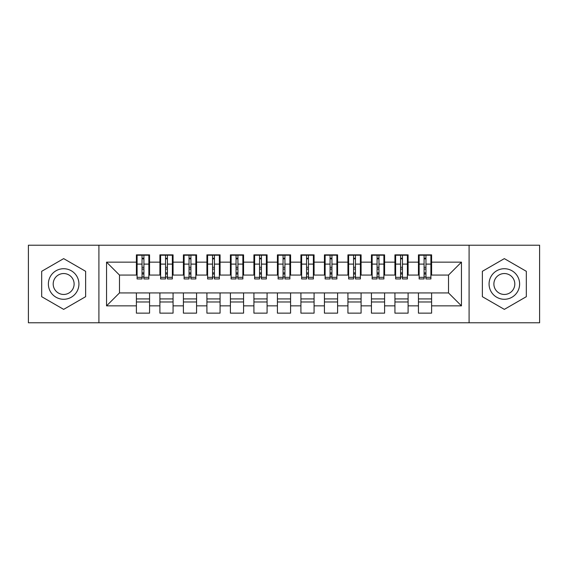 <?xml version="1.0" encoding="UTF-8"?>
<svg xmlns="http://www.w3.org/2000/svg" width="568" height="568" viewBox="0 0 568 568"><rect width="100%" height="100%" fill="white"/><g stroke="black" fill="none" stroke-linecap="round" stroke-linejoin="round"><path stroke-width="0.85" d="M469.09 322.78L539.6 322.78L539.6 245.22L469.09 245.22L469.09 322.78L98.91 322.78L98.91 245.22L28.4 245.22L28.4 322.78L98.91 322.78M424.083 269.076L425.957 269.076L424.083 269.076M431.602 298.924L418.438 298.924M418.438 301.977L431.602 301.977M400.575 269.076L402.456 269.076L400.575 269.076M408.101 298.924L394.938 298.924M394.938 301.977L408.101 301.977M377.074 269.076L378.955 269.076L377.074 269.076M384.593 298.924L371.429 298.924M371.429 301.977L384.593 301.977M353.573 269.076L355.447 269.076L353.573 269.076M361.092 298.924L347.928 298.924M347.928 301.977L361.092 301.977M330.065 269.076L331.946 269.076L330.065 269.076M337.591 298.924L324.427 298.924M324.427 301.977L337.591 301.977M306.564 269.076L308.445 269.076L306.564 269.076M314.083 298.924L300.919 298.924M300.919 301.977L314.083 301.977M283.063 269.076L284.937 269.076L283.063 269.076M290.582 298.924L277.418 298.924M277.418 301.977L290.582 301.977M259.555 269.076L261.436 269.076L259.555 269.076M267.081 298.924L253.917 298.924M253.917 301.977L267.081 301.977M236.054 269.076L237.935 269.076L236.054 269.076M243.573 298.924L230.409 298.924M230.409 301.977L243.573 301.977M212.553 269.076L214.427 269.076L212.553 269.076M220.072 298.924L206.908 298.924M206.908 301.977L220.072 301.977M189.045 269.076L190.926 269.076L189.045 269.076M196.571 298.924L183.407 298.924M183.407 301.977L196.571 301.977M165.544 269.076L167.425 269.076L165.544 269.076M173.062 298.924L159.899 298.924M159.899 301.977L173.062 301.977M469.09 245.22L98.91 245.22M137.101 275.068L119.479 275.068L106.55 262.139L106.55 305.861L136.398 305.861L136.398 313.145L149.561 313.145L149.561 305.861L159.899 305.861L159.899 313.145L173.062 313.145L173.062 305.861L183.407 305.861L183.407 313.145L196.571 313.145L196.571 305.861L206.908 305.861L206.908 313.145L220.072 313.145L220.072 305.861L230.409 305.861L230.409 313.145L243.573 313.145L243.573 305.861L253.917 305.861L253.917 313.145L267.081 313.145L267.081 305.861L277.418 305.861L277.418 313.145L290.582 313.145L290.582 305.861L300.919 305.861L300.919 313.145L314.083 313.145L314.083 305.861L324.427 305.861L324.427 313.145L337.591 313.145L337.591 305.861L347.928 305.861L347.928 313.145L361.092 313.145L361.092 305.861L371.429 305.861L371.429 313.145L384.593 313.145L384.593 305.861L394.938 305.861L394.938 313.145L408.101 313.145L408.101 305.861L418.438 305.861L418.438 313.145L431.602 313.145L431.602 292.932L448.521 292.932L448.521 275.068L430.899 275.068M106.55 262.139L136.398 262.139L136.398 275.068M448.521 275.068L461.45 262.139L431.602 262.139L431.602 254.854L418.438 254.854L418.438 262.139L408.101 262.139L408.101 254.854L394.938 254.854L394.938 262.139L384.593 262.139L384.593 254.854L371.429 254.854L371.429 262.139L361.092 262.139L361.092 254.854L347.928 254.854L347.928 262.139L337.591 262.139L337.591 254.854L324.427 254.854L324.427 262.139L314.083 262.139L314.083 254.854L300.919 254.854L300.919 262.139L290.582 262.139L290.582 254.854L277.418 254.854L277.418 262.139L267.081 262.139L267.081 254.854L253.917 254.854L253.917 262.139L243.573 262.139L243.573 254.854L230.409 254.854L230.409 262.139L220.072 262.139L220.072 254.854L206.908 254.854L206.908 262.139L196.571 262.139L196.571 254.854L183.407 254.854L183.407 262.139L173.062 262.139L173.062 254.854L159.899 254.854L159.899 262.139L149.561 262.139L149.561 254.854L136.398 254.854L136.398 262.139M461.45 262.139L461.45 305.861L431.602 305.861M408.101 305.861L408.101 292.932L431.602 292.932M418.438 305.861L418.438 292.932M431.602 262.139L431.602 275.068M384.593 305.861L384.593 292.932L408.101 292.932M394.938 305.861L394.938 292.932M418.438 262.139L418.438 275.068L407.391 275.068M408.101 262.139L408.101 275.068M361.092 305.861L361.092 292.932L384.593 292.932M371.429 305.861L371.429 292.932M394.938 262.139L394.938 275.068L383.89 275.068M384.593 262.139L384.593 275.068M337.591 305.861L337.591 292.932L361.092 292.932M347.928 305.861L347.928 292.932M371.429 262.139L371.429 275.068L360.389 275.068M361.092 262.139L361.092 275.068M314.083 305.861L314.083 292.932L337.591 292.932M324.427 305.861L324.427 292.932M347.928 262.139L347.928 275.068L336.881 275.068M337.591 262.139L337.591 275.068M290.582 305.861L290.582 292.932L314.083 292.932M300.919 305.861L300.919 292.932M324.427 262.139L324.427 275.068L313.38 275.068M314.083 262.139L314.083 275.068M267.081 305.861L267.081 292.932L290.582 292.932M277.418 305.861L277.418 292.932M300.919 262.139L300.919 275.068L289.879 275.068M290.582 262.139L290.582 275.068M243.573 305.861L243.573 292.932L267.081 292.932M253.917 305.861L253.917 292.932M277.418 262.139L277.418 275.068L266.371 275.068M267.081 262.139L267.081 275.068M220.072 305.861L220.072 292.932L243.573 292.932M230.409 305.861L230.409 292.932M253.917 262.139L253.917 275.068L242.87 275.068M243.573 262.139L243.573 275.068M196.571 305.861L196.571 292.932L220.072 292.932M206.908 305.861L206.908 292.932M230.409 262.139L230.409 275.068L219.369 275.068M220.072 262.139L220.072 275.068M173.062 305.861L173.062 292.932L196.571 292.932M183.407 305.861L183.407 292.932M206.908 262.139L206.908 275.068L195.861 275.068M196.571 262.139L196.571 275.068M149.561 305.861L149.561 292.932L173.062 292.932M159.899 305.861L159.899 292.932M183.407 262.139L183.407 275.068L172.36 275.068M173.062 262.139L173.062 275.068M142.043 269.076L143.917 269.076L142.043 269.076M149.561 298.924L136.398 298.924M136.398 301.977L149.561 301.977M106.55 305.861L119.479 292.932L149.561 292.932M136.398 305.861L136.398 292.932M159.899 262.139L159.899 275.068L148.859 275.068M149.561 262.139L149.561 275.068M85.633 271.312L63.659 258.625L41.677 271.312L41.677 296.688L63.659 309.375L85.633 296.688L85.633 271.312L85.633 296.688L63.659 309.375L41.677 296.688L41.677 271.312L63.659 258.625L85.633 271.312M482.367 271.312L482.367 296.688L504.341 309.375L526.323 296.688L526.323 271.312L504.341 258.625L482.367 271.312L504.341 258.625L526.323 271.312L526.323 296.688L504.341 309.375L482.367 296.688L482.367 271.312M119.479 275.068L119.479 292.932M419.141 275.068L418.438 275.068M395.64 275.068L394.938 275.068M372.139 275.068L371.429 275.068M348.631 275.068L347.928 275.068M325.13 275.068L324.427 275.068M301.629 275.068L300.919 275.068M278.121 275.068L277.418 275.068M254.62 275.068L253.917 275.068M231.119 275.068L230.409 275.068M207.611 275.068L206.908 275.068M184.11 275.068L183.407 275.068M160.609 275.068L159.899 275.068M461.45 305.861L448.521 292.932M137.101 255.089L148.859 255.089L137.101 255.089L137.101 278.945L142.043 278.945L142.043 255.181L148.859 255.217L148.859 278.945L143.917 278.945L143.917 255.217M142.043 258.234L143.917 258.234M142.043 276.971L143.917 276.971M143.917 274.017L142.043 274.017M142.043 272.867L143.917 272.867M149.561 266.023L148.859 266.023M149.561 269.076L148.859 269.076M137.101 266.023L136.398 266.023M137.101 269.076L136.398 269.076M160.609 255.089L172.36 255.089L160.609 255.089L160.609 278.945L165.544 278.945L165.544 255.181L172.36 255.217L172.36 278.945L167.425 278.945L167.425 255.217M165.544 258.234L167.425 258.234M165.544 276.971L167.425 276.971M167.425 274.017L165.544 274.017M165.544 272.867L167.425 272.867M173.062 266.023L172.36 266.023M173.062 269.076L172.36 269.076M160.609 266.023L159.899 266.023M160.609 269.076L159.899 269.076M184.11 255.089L195.861 255.089L184.11 255.089L184.11 278.945L189.045 278.945L189.045 255.181L195.861 255.217L195.861 278.945L190.926 278.945L190.926 255.217M189.045 258.234L190.926 258.234M189.045 276.971L190.926 276.971M190.926 274.017L189.045 274.017M189.045 272.867L190.926 272.867M196.571 266.023L195.861 266.023M196.571 269.076L195.861 269.076M184.11 266.023L183.407 266.023M184.11 269.076L183.407 269.076M207.611 255.089L219.369 255.089L207.611 255.089L207.611 278.945L212.553 278.945L212.553 255.181L219.369 255.217L219.369 278.945L214.427 278.945L214.427 255.217M212.553 258.234L214.427 258.234M212.553 276.971L214.427 276.971M214.427 274.017L212.553 274.017M212.553 272.867L214.427 272.867M220.072 266.023L219.369 266.023M220.072 269.076L219.369 269.076M207.611 266.023L206.908 266.023M207.611 269.076L206.908 269.076M231.119 255.089L242.87 255.089L231.119 255.089L231.119 278.945L236.054 278.945L236.054 255.181L242.87 255.217L242.87 278.945L237.935 278.945L237.935 255.217M236.054 258.234L237.935 258.234M236.054 276.971L237.935 276.971M237.935 274.017L236.054 274.017M236.054 272.867L237.935 272.867M243.573 266.023L242.87 266.023M243.573 269.076L242.87 269.076M231.119 266.023L230.409 266.023M231.119 269.076L230.409 269.076M63.659 268.721A15.279 15.279 0 0 0 48.379 284A15.279 15.279 0 0 0 63.659 299.279A15.279 15.279 0 0 0 78.931 284A15.279 15.279 0 0 0 63.659 268.721M63.659 273.542A10.458 10.458 0 0 0 53.193 284A10.458 10.458 0 0 0 63.659 294.458A10.458 10.458 0 0 0 74.117 284A10.458 10.458 0 0 0 63.659 273.542M504.341 268.721A15.279 15.279 0 0 0 489.069 284A15.279 15.279 0 0 0 504.341 299.279A15.279 15.279 0 0 0 519.621 284A15.279 15.279 0 0 0 504.341 268.721M504.341 273.542A10.458 10.458 0 0 0 493.883 284A10.458 10.458 0 0 0 504.341 294.458A10.458 10.458 0 0 0 514.807 284A10.458 10.458 0 0 0 504.341 273.542M254.62 255.089L266.371 255.089L254.62 255.089L254.62 278.945L259.555 278.945L259.555 255.181L266.371 255.217L266.371 278.945L261.436 278.945L261.436 255.217M259.555 258.234L261.436 258.234M259.555 276.971L261.436 276.971M261.436 274.017L259.555 274.017M259.555 272.867L261.436 272.867M267.081 266.023L266.371 266.023M267.081 269.076L266.371 269.076M254.62 266.023L253.917 266.023M254.62 269.076L253.917 269.076M278.121 255.089L289.879 255.089L278.121 255.089L278.121 278.945L283.063 278.945L283.063 255.181L289.879 255.217L289.879 278.945L284.937 278.945L284.937 255.217M283.063 258.234L284.937 258.234M283.063 276.971L284.937 276.971M284.937 274.017L283.063 274.017M283.063 272.867L284.937 272.867M290.582 266.023L289.879 266.023M290.582 269.076L289.879 269.076M278.121 266.023L277.418 266.023M278.121 269.076L277.418 269.076M301.629 255.089L313.38 255.089L301.629 255.089L301.629 278.945L306.564 278.945L306.564 255.181L313.38 255.217L313.38 278.945L308.445 278.945L308.445 255.217M306.564 258.234L308.445 258.234M306.564 276.971L308.445 276.971M308.445 274.017L306.564 274.017M306.564 272.867L308.445 272.867M314.083 266.023L313.38 266.023M314.083 269.076L313.38 269.076M301.629 266.023L300.919 266.023M301.629 269.076L300.919 269.076M325.13 255.089L336.881 255.089L325.13 255.089L325.13 278.945L330.065 278.945L330.065 255.181L336.881 255.217L336.881 278.945L331.946 278.945L331.946 255.217M330.065 258.234L331.946 258.234M330.065 276.971L331.946 276.971M331.946 274.017L330.065 274.017M330.065 272.867L331.946 272.867M337.591 266.023L336.881 266.023M337.591 269.076L336.881 269.076M325.13 266.023L324.427 266.023M325.13 269.076L324.427 269.076M348.631 255.089L360.389 255.089L348.631 255.089L348.631 278.945L353.573 278.945L353.573 255.181L360.389 255.217L360.389 278.945L355.447 278.945L355.447 255.217M353.573 258.234L355.447 258.234M353.573 276.971L355.447 276.971M355.447 274.017L353.573 274.017M353.573 272.867L355.447 272.867M361.092 266.023L360.389 266.023M361.092 269.076L360.389 269.076M348.631 266.023L347.928 266.023M348.631 269.076L347.928 269.076M372.139 255.089L383.89 255.089L372.139 255.089L372.139 278.945L377.074 278.945L377.074 255.181L383.89 255.217L383.89 278.945L378.955 278.945L378.955 255.217M377.074 258.234L378.955 258.234M377.074 276.971L378.955 276.971M378.955 274.017L377.074 274.017M377.074 272.867L378.955 272.867M384.593 266.023L383.89 266.023M384.593 269.076L383.89 269.076M372.139 266.023L371.429 266.023M372.139 269.076L371.429 269.076M395.64 255.089L407.391 255.089L395.64 255.089L395.64 278.945L400.575 278.945L400.575 255.181L407.391 255.217L407.391 278.945L402.456 278.945L402.456 255.217M400.575 258.234L402.456 258.234M400.575 276.971L402.456 276.971M402.456 274.017L400.575 274.017M400.575 272.867L402.456 272.867M408.101 266.023L407.391 266.023M408.101 269.076L407.391 269.076M395.64 266.023L394.938 266.023M395.64 269.076L394.938 269.076M419.141 255.089L430.899 255.089L419.141 255.089L419.141 278.945L424.083 278.945L424.083 255.181L430.899 255.217L430.899 278.945L425.957 278.945L425.957 255.217M424.083 258.234L425.957 258.234M424.083 276.971L425.957 276.971M425.957 274.017L424.083 274.017M424.083 272.867L425.957 272.867M431.602 266.023L430.899 266.023M431.602 269.076L430.899 269.076M419.141 266.023L418.438 266.023M419.141 269.076L418.438 269.076M137.101 255.217L142.043 255.217M143.917 277.333L148.859 277.333M143.917 264.106L148.859 264.106M137.101 277.333L142.043 277.333M137.101 264.106L142.043 264.106M142.043 267.279L143.917 267.279M142.043 258.852L143.917 258.852M160.609 255.217L165.544 255.217M167.425 277.333L172.36 277.333M167.425 264.106L172.36 264.106M160.609 277.333L165.544 277.333M160.609 264.106L165.544 264.106M165.544 267.279L167.425 267.279M165.544 258.852L167.425 258.852M184.11 255.217L189.045 255.217M190.926 277.333L195.861 277.333M190.926 264.106L195.861 264.106M184.11 277.333L189.045 277.333M184.11 264.106L189.045 264.106M189.045 267.279L190.926 267.279M189.045 258.852L190.926 258.852M207.611 255.217L212.553 255.217M214.427 277.333L219.369 277.333M214.427 264.106L219.369 264.106M207.611 277.333L212.553 277.333M207.611 264.106L212.553 264.106M212.553 267.279L214.427 267.279M212.553 258.852L214.427 258.852M231.119 255.217L236.054 255.217M237.935 277.333L242.87 277.333M237.935 264.106L242.87 264.106M231.119 277.333L236.054 277.333M231.119 264.106L236.054 264.106M236.054 267.279L237.935 267.279M236.054 258.852L237.935 258.852M254.62 255.217L259.555 255.217M261.436 277.333L266.371 277.333M261.436 264.106L266.371 264.106M254.62 277.333L259.555 277.333M254.62 264.106L259.555 264.106M259.555 267.279L261.436 267.279M259.555 258.852L261.436 258.852M278.121 255.217L283.063 255.217M284.937 277.333L289.879 277.333M284.937 264.106L289.879 264.106M278.121 277.333L283.063 277.333M278.121 264.106L283.063 264.106M283.063 267.279L284.937 267.279M283.063 258.852L284.937 258.852M301.629 255.217L306.564 255.217M308.445 277.333L313.38 277.333M308.445 264.106L313.38 264.106M301.629 277.333L306.564 277.333M301.629 264.106L306.564 264.106M306.564 267.279L308.445 267.279M306.564 258.852L308.445 258.852M325.13 255.217L330.065 255.217M331.946 277.333L336.881 277.333M331.946 264.106L336.881 264.106M325.13 277.333L330.065 277.333M325.13 264.106L330.065 264.106M330.065 267.279L331.946 267.279M330.065 258.852L331.946 258.852M348.631 255.217L353.573 255.217M355.447 277.333L360.389 277.333M355.447 264.106L360.389 264.106M348.631 277.333L353.573 277.333M348.631 264.106L353.573 264.106M353.573 267.279L355.447 267.279M353.573 258.852L355.447 258.852M372.139 255.217L377.074 255.217M378.955 277.333L383.89 277.333M378.955 264.106L383.89 264.106M372.139 277.333L377.074 277.333M372.139 264.106L377.074 264.106M377.074 267.279L378.955 267.279M377.074 258.852L378.955 258.852M395.64 255.217L400.575 255.217M402.456 277.333L407.391 277.333M402.456 264.106L407.391 264.106M395.64 277.333L400.575 277.333M395.64 264.106L400.575 264.106M400.575 267.279L402.456 267.279M400.575 258.852L402.456 258.852M419.141 255.217L424.083 255.217M425.957 277.333L430.899 277.333M425.957 264.106L430.899 264.106M419.141 277.333L424.083 277.333M419.141 264.106L424.083 264.106M424.083 267.279L425.957 267.279M424.083 258.852L425.957 258.852"/></g></svg>
